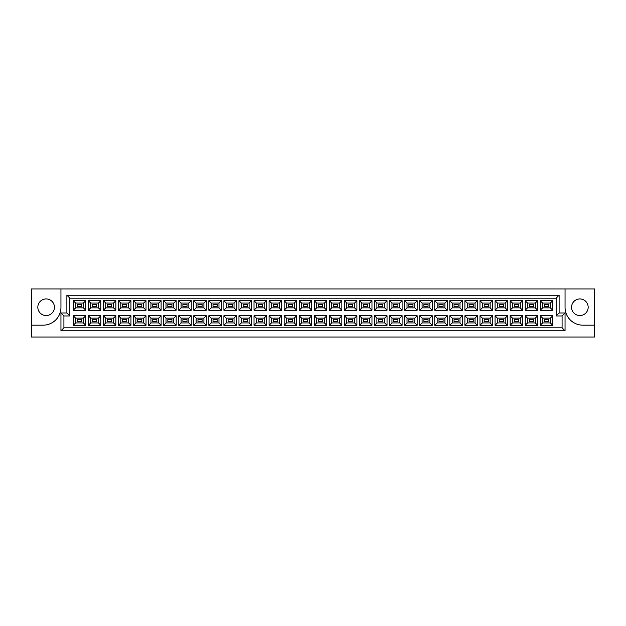 <?xml version="1.0" encoding="UTF-8"?>
<svg xmlns="http://www.w3.org/2000/svg" width="626" height="626" viewBox="0 0 626 626"><rect width="100%" height="100%" fill="white"/><g stroke="black" fill="none" stroke-linecap="round" stroke-linejoin="round"><path stroke-width="0.94" d="M579.872 298.946A8.302 8.302 0 0 0 571.569 307.249A8.302 8.302 0 0 0 579.872 315.551A8.302 8.302 0 0 0 588.174 307.249A8.302 8.302 0 0 0 579.872 298.946M46.128 315.551A8.302 8.302 0 0 1 37.826 307.249A8.302 8.302 0 0 1 46.128 298.946A8.302 8.302 0 0 1 54.431 307.249A8.302 8.302 0 0 1 46.128 315.551M594.7 325.16L594.7 288.985L565.051 288.985L565.051 307.366A17.794 17.794 0 0 0 582.837 325.16L594.7 325.16L594.7 337.015L31.3 337.015L31.3 325.16L43.163 325.16A17.794 17.794 0 0 0 60.949 307.366L60.949 288.985L31.3 288.985L31.3 325.16M565.051 288.985L60.949 288.985M60.949 313L66.88 313L66.88 295.206L559.12 295.206L559.12 313L565.051 313L565.051 330.794L60.949 330.794L60.949 313L63.915 315.966L63.915 327.828L562.085 327.828L562.085 315.966L556.154 315.966L556.154 298.172L69.846 298.172L69.846 315.966L63.915 315.966M540.23 315.754L552.742 315.754L552.742 325.309L540.23 325.309L540.23 315.754L542.601 318.133L542.601 322.93L550.371 322.93L550.371 318.133L542.601 318.133M540.23 300.691L552.742 300.691L552.742 310.246L540.23 310.246L540.23 300.691L542.601 303.07L542.601 307.867L550.371 307.867L550.371 303.07L542.601 303.07M525.167 315.754L537.679 315.754L537.679 325.309L525.167 325.309L525.167 315.754L527.538 318.133L527.538 322.93L535.308 322.93L535.308 318.133L527.538 318.133M525.167 300.691L537.679 300.691L537.679 310.246L525.167 310.246L525.167 300.691L527.538 303.07L527.538 307.867L535.308 307.867L535.308 303.07L527.538 303.07M510.104 315.754L522.616 315.754L522.616 325.309L510.104 325.309L510.104 315.754L512.475 318.133L512.475 322.93L520.245 322.93L520.245 318.133L512.475 318.133M510.104 300.691L522.616 300.691L522.616 310.246L510.104 310.246L510.104 300.691L512.475 303.07L512.475 307.867L520.245 307.867L520.245 303.07L512.475 303.07M495.041 315.754L507.553 315.754L507.553 325.309L495.041 325.309L495.041 315.754L497.412 318.133L497.412 322.93L505.182 322.93L505.182 318.133L497.412 318.133M495.041 300.691L507.553 300.691L507.553 310.246L495.041 310.246L495.041 300.691L497.412 303.07L497.412 307.867L505.182 307.867L505.182 303.07L497.412 303.07M479.978 315.754L492.49 315.754L492.49 325.309L479.978 325.309L479.978 315.754L482.349 318.133L482.349 322.93L490.119 322.93L490.119 318.133L482.349 318.133M479.978 300.691L492.49 300.691L492.49 310.246L479.978 310.246L479.978 300.691L482.349 303.07L482.349 307.867L490.119 307.867L490.119 303.07L482.349 303.07M464.907 315.754L477.427 315.754L477.427 325.309L464.907 325.309L464.907 315.754L467.286 318.133L467.286 322.93L475.048 322.93L475.048 318.133L467.286 318.133M464.907 300.691L477.427 300.691L477.427 310.246L464.907 310.246L464.907 300.691L467.286 303.07L467.286 307.867L475.048 307.867L475.048 303.07L467.286 303.07M449.844 315.754L462.364 315.754L462.364 325.309L449.844 325.309L449.844 315.754L452.222 318.133L452.222 322.93L459.985 322.93L459.985 318.133L452.222 318.133M449.844 300.691L462.364 300.691L462.364 310.246L449.844 310.246L449.844 300.691L452.222 303.07L452.222 307.867L459.985 307.867L459.985 303.07L452.222 303.07M434.78 315.754L447.3 315.754L447.3 325.309L434.78 325.309L434.78 315.754L437.159 318.133L437.159 322.93L444.922 322.93L444.922 318.133L437.159 318.133M434.78 300.691L447.3 300.691L447.3 310.246L434.78 310.246L434.78 300.691L437.159 303.07L437.159 307.867L444.922 307.867L444.922 303.07L437.159 303.07M419.717 315.754L432.23 315.754L432.23 325.309L419.717 325.309L419.717 315.754L422.088 318.133L422.088 322.93L429.859 322.93L429.859 318.133L422.088 318.133M419.717 300.691L432.23 300.691L432.23 310.246L419.717 310.246L419.717 300.691L422.088 303.07L422.088 307.867L429.859 307.867L429.859 303.07L422.088 303.07M404.654 315.754L417.166 315.754L417.166 325.309L404.654 325.309L404.654 315.754L407.025 318.133L407.025 322.93L414.795 322.93L414.795 318.133L407.025 318.133M404.654 300.691L417.166 300.691L417.166 310.246L404.654 310.246L404.654 300.691L407.025 303.07L407.025 307.867L414.795 307.867L414.795 303.07L407.025 303.07M389.591 315.754L402.103 315.754L402.103 325.309L389.591 325.309L389.591 315.754L391.962 318.133L391.962 322.93L399.732 322.93L399.732 318.133L391.962 318.133M389.591 300.691L402.103 300.691L402.103 310.246L389.591 310.246L389.591 300.691L391.962 303.07L391.962 307.867L399.732 307.867L399.732 303.07L391.962 303.07M374.528 315.754L387.04 315.754L387.04 325.309L374.528 325.309L374.528 315.754L376.899 318.133L376.899 322.93L384.669 322.93L384.669 318.133L376.899 318.133M374.528 300.691L387.04 300.691L387.04 310.246L374.528 310.246L374.528 300.691L376.899 303.07L376.899 307.867L384.669 307.867L384.669 303.07L376.899 303.07M359.465 315.754L371.977 315.754L371.977 325.309L359.465 325.309L359.465 315.754L361.836 318.133L361.836 322.93L369.606 322.93L369.606 318.133L361.836 318.133M359.465 300.691L371.977 300.691L371.977 310.246L359.465 310.246L359.465 300.691L361.836 303.07L361.836 307.867L369.606 307.867L369.606 303.07L361.836 303.07M344.402 315.754L356.914 315.754L356.914 325.309L344.402 325.309L344.402 315.754L346.773 318.133L346.773 322.93L354.543 322.93L354.543 318.133L346.773 318.133M344.402 300.691L356.914 300.691L356.914 310.246L344.402 310.246L344.402 300.691L346.773 303.07L346.773 307.867L354.543 307.867L354.543 303.07L346.773 303.07M329.339 315.754L341.851 315.754L341.851 325.309L329.339 325.309L329.339 315.754L331.71 318.133L331.71 322.93L339.48 322.93L339.48 318.133L331.71 318.133M329.339 300.691L341.851 300.691L341.851 310.246L329.339 310.246L329.339 300.691L331.71 303.07L331.71 307.867L339.48 307.867L339.48 303.07L331.71 303.07M314.275 315.754L326.788 315.754L326.788 325.309L314.275 325.309L314.275 315.754L316.646 318.133L316.646 322.93L324.417 322.93L324.417 318.133L316.646 318.133M314.275 300.691L326.788 300.691L326.788 310.246L314.275 310.246L314.275 300.691L316.646 303.07L316.646 307.867L324.417 307.867L324.417 303.07L316.646 303.07M299.212 315.754L311.725 315.754L311.725 325.309L299.212 325.309L299.212 315.754L301.583 318.133L301.583 322.93L309.354 322.93L309.354 318.133L301.583 318.133M299.212 300.691L311.725 300.691L311.725 310.246L299.212 310.246L299.212 300.691L301.583 303.07L301.583 307.867L309.354 307.867L309.354 303.07L301.583 303.07M284.149 315.754L296.661 315.754L296.661 325.309L284.149 325.309L284.149 315.754L286.52 318.133L286.52 322.93L294.29 322.93L294.29 318.133L286.52 318.133M284.149 300.691L296.661 300.691L296.661 310.246L284.149 310.246L284.149 300.691L286.52 303.07L286.52 307.867L294.29 307.867L294.29 303.07L286.52 303.07M269.086 315.754L281.598 315.754L281.598 325.309L269.086 325.309L269.086 315.754L271.457 318.133L271.457 322.93L279.227 322.93L279.227 318.133L271.457 318.133M269.086 300.691L281.598 300.691L281.598 310.246L269.086 310.246L269.086 300.691L271.457 303.07L271.457 307.867L279.227 307.867L279.227 303.07L271.457 303.07M254.023 315.754L266.535 315.754L266.535 325.309L254.023 325.309L254.023 315.754L256.394 318.133L256.394 322.93L264.164 322.93L264.164 318.133L256.394 318.133M254.023 300.691L266.535 300.691L266.535 310.246L254.023 310.246L254.023 300.691L256.394 303.07L256.394 307.867L264.164 307.867L264.164 303.07L256.394 303.07M238.96 315.754L251.472 315.754L251.472 325.309L238.96 325.309L238.96 315.754L241.331 318.133L241.331 322.93L249.101 322.93L249.101 318.133L241.331 318.133M238.96 300.691L251.472 300.691L251.472 310.246L238.96 310.246L238.96 300.691L241.331 303.07L241.331 307.867L249.101 307.867L249.101 303.07L241.331 303.07M223.897 315.754L236.409 315.754L236.409 325.309L223.897 325.309L223.897 315.754L226.268 318.133L226.268 322.93L234.038 322.93L234.038 318.133L226.268 318.133M223.897 300.691L236.409 300.691L236.409 310.246L223.897 310.246L223.897 300.691L226.268 303.07L226.268 307.867L234.038 307.867L234.038 303.07L226.268 303.07M208.834 315.754L221.346 315.754L221.346 325.309L208.834 325.309L208.834 315.754L211.205 318.133L211.205 322.93L218.975 322.93L218.975 318.133L211.205 318.133M208.834 300.691L221.346 300.691L221.346 310.246L208.834 310.246L208.834 300.691L211.205 303.07L211.205 307.867L218.975 307.867L218.975 303.07L211.205 303.07M193.77 315.754L206.283 315.754L206.283 325.309L193.77 325.309L193.77 315.754L196.141 318.133L196.141 322.93L203.912 322.93L203.912 318.133L196.141 318.133M193.77 300.691L206.283 300.691L206.283 310.246L193.77 310.246L193.77 300.691L196.141 303.07L196.141 307.867L203.912 307.867L203.912 303.07L196.141 303.07M178.7 315.754L191.22 315.754L191.22 325.309L178.7 325.309L178.7 315.754L181.078 318.133L181.078 322.93L188.841 322.93L188.841 318.133L181.078 318.133M178.7 300.691L191.22 300.691L191.22 310.246L178.7 310.246L178.7 300.691L181.078 303.07L181.078 307.867L188.841 307.867L188.841 303.07L181.078 303.07M163.636 315.754L176.156 315.754L176.156 325.309L163.636 325.309L163.636 315.754L166.015 318.133L166.015 322.93L173.778 322.93L173.778 318.133L166.015 318.133M163.636 300.691L176.156 300.691L176.156 310.246L163.636 310.246L163.636 300.691L166.015 303.07L166.015 307.867L173.778 307.867L173.778 303.07L166.015 303.07M148.573 315.754L161.093 315.754L161.093 325.309L148.573 325.309L148.573 315.754L150.952 318.133L150.952 322.93L158.714 322.93L158.714 318.133L150.952 318.133M148.573 300.691L161.093 300.691L161.093 310.246L148.573 310.246L148.573 300.691L150.952 303.07L150.952 307.867L158.714 307.867L158.714 303.07L150.952 303.07M133.51 315.754L146.022 315.754L146.022 325.309L133.51 325.309L133.51 315.754L135.881 318.133L135.881 322.93L143.651 322.93L143.651 318.133L135.881 318.133M133.51 300.691L146.022 300.691L146.022 310.246L133.51 310.246L133.51 300.691L135.881 303.07L135.881 307.867L143.651 307.867L143.651 303.07L135.881 303.07M118.447 315.754L130.959 315.754L130.959 325.309L118.447 325.309L118.447 315.754L120.818 318.133L120.818 322.93L128.588 322.93L128.588 318.133L120.818 318.133M118.447 300.691L130.959 300.691L130.959 310.246L118.447 310.246L118.447 300.691L120.818 303.07L120.818 307.867L128.588 307.867L128.588 303.07L120.818 303.07M103.384 315.754L115.896 315.754L115.896 325.309L103.384 325.309L103.384 315.754L105.755 318.133L105.755 322.93L113.525 322.93L113.525 318.133L105.755 318.133M103.384 300.691L115.896 300.691L115.896 310.246L103.384 310.246L103.384 300.691L105.755 303.07L105.755 307.867L113.525 307.867L113.525 303.07L105.755 303.07M88.321 315.754L100.833 315.754L100.833 325.309L88.321 325.309L88.321 315.754L90.692 318.133L90.692 322.93L98.462 322.93L98.462 318.133L90.692 318.133M88.321 300.691L100.833 300.691L100.833 310.246L88.321 310.246L88.321 300.691L90.692 303.07L90.692 307.867L98.462 307.867L98.462 303.07L90.692 303.07M73.258 315.754L85.77 315.754L85.77 325.309L73.258 325.309L73.258 315.754L75.629 318.133L75.629 322.93L83.399 322.93L83.399 318.133L75.629 318.133M73.258 300.691L85.77 300.691L85.77 310.246L73.258 310.246L73.258 300.691L75.629 303.07L75.629 307.867L83.399 307.867L83.399 303.07L75.629 303.07M81.591 306.357L81.591 304.58L77.436 304.58L77.436 306.357L81.591 306.357M81.591 321.42L81.591 319.643L77.436 319.643L77.436 321.42L81.591 321.42M96.654 306.357L96.654 304.58L92.499 304.58L92.499 306.357L96.654 306.357M96.654 321.42L96.654 319.643L92.499 319.643L92.499 321.42L96.654 321.42L92.499 321.42L92.499 319.643L96.654 319.643L96.654 321.42M111.718 306.357L111.718 304.58L107.57 304.58L107.57 306.357L111.718 306.357M111.718 321.42L111.718 319.643L107.57 319.643L107.57 321.42L111.718 321.42M126.781 306.357L126.781 304.58L122.633 304.58L122.633 306.357L126.781 306.357M126.781 321.42L126.781 319.643L122.633 319.643L122.633 321.42L126.781 321.42L122.633 321.42L122.633 319.643L126.781 319.643L126.781 321.42M141.844 306.357L141.844 304.58L137.697 304.58L137.697 306.357L141.844 306.357M141.844 321.42L141.844 319.643L137.697 319.643L137.697 321.42L141.844 321.42M156.907 306.357L156.907 304.58L152.76 304.58L152.76 306.357L156.907 306.357M156.907 321.42L156.907 319.643L152.76 319.643L152.76 321.42L156.907 321.42L152.76 321.42L152.76 319.643L156.907 319.643L156.907 321.42M171.97 306.357L171.97 304.58L167.823 304.58L167.823 306.357L171.97 306.357M171.97 321.42L171.97 319.643L167.823 319.643L167.823 321.42L171.97 321.42M187.033 306.357L187.033 304.58L182.886 304.58L182.886 306.357L187.033 306.357M187.033 321.42L187.033 319.643L182.886 319.643L182.886 321.42L187.033 321.42L182.886 321.42L182.886 319.643L187.033 319.643L187.033 321.42M202.096 306.357L202.096 304.58L197.949 304.58L197.949 306.357L202.096 306.357M202.096 321.42L202.096 319.643L197.949 319.643L197.949 321.42L202.096 321.42M217.159 306.357L217.159 304.58L213.012 304.58L213.012 306.357L217.159 306.357M217.159 321.42L217.159 319.643L213.012 319.643L213.012 321.42L217.159 321.42L213.012 321.42L213.012 319.643L217.159 319.643L217.159 321.42M232.223 306.357L232.223 304.58L228.075 304.58L228.075 306.357L232.223 306.357M232.223 321.42L232.223 319.643L228.075 319.643L228.075 321.42L232.223 321.42M247.293 306.357L247.293 304.58L243.138 304.58L243.138 306.357L247.293 306.357M247.293 321.42L247.293 319.643L243.138 319.643L243.138 321.42L247.293 321.42L243.138 321.42L243.138 319.643L247.293 319.643L247.293 321.42M262.357 306.357L262.357 304.58L258.202 304.58L258.202 306.357L262.357 306.357M262.357 321.42L262.357 319.643L258.202 319.643L258.202 321.42L262.357 321.42M277.42 306.357L277.42 304.58L273.265 304.58L273.265 306.357L277.42 306.357M277.42 321.42L277.42 319.643L273.265 319.643L273.265 321.42L277.42 321.42L273.265 321.42L273.265 319.643L277.42 319.643L277.42 321.42M292.483 306.357L292.483 304.58L288.328 304.58L288.328 306.357L292.483 306.357M292.483 321.42L292.483 319.643L288.328 319.643L288.328 321.42L292.483 321.42M307.546 306.357L307.546 304.58L303.391 304.58L303.391 306.357L307.546 306.357M307.546 321.42L307.546 319.643L303.391 319.643L303.391 321.42L307.546 321.42L303.391 321.42L303.391 319.643L307.546 319.643L307.546 321.42M322.609 306.357L322.609 304.58L318.454 304.58L318.454 306.357L322.609 306.357M322.609 321.42L322.609 319.643L318.454 319.643L318.454 321.42L322.609 321.42M337.672 306.357L337.672 304.58L333.517 304.58L333.517 306.357L337.672 306.357M337.672 321.42L337.672 319.643L333.517 319.643L333.517 321.42L337.672 321.42L333.517 321.42L333.517 319.643L337.672 319.643L337.672 321.42M352.735 306.357L352.735 304.58L348.58 304.58L348.58 306.357L352.735 306.357M352.735 321.42L352.735 319.643L348.58 319.643L348.58 321.42L352.735 321.42M367.798 306.357L367.798 304.58L363.643 304.58L363.643 306.357L367.798 306.357M367.798 321.42L367.798 319.643L363.643 319.643L363.643 321.42L367.798 321.42L363.643 321.42L363.643 319.643L367.798 319.643L367.798 321.42M382.862 306.357L382.862 304.58L378.707 304.58L378.707 306.357L382.862 306.357M382.862 321.42L382.862 319.643L378.707 319.643L378.707 321.42L382.862 321.42M397.925 306.357L397.925 304.58L393.777 304.58L393.777 306.357L397.925 306.357M397.925 321.42L397.925 319.643L393.777 319.643L393.777 321.42L397.925 321.42L393.777 321.42L393.777 319.643L397.925 319.643L397.925 321.42M412.988 306.357L412.988 304.58L408.841 304.58L408.841 306.357L412.988 306.357M412.988 321.42L412.988 319.643L408.841 319.643L408.841 321.42L412.988 321.42M428.051 306.357L428.051 304.58L423.904 304.58L423.904 306.357L428.051 306.357M428.051 321.42L428.051 319.643L423.904 319.643L423.904 321.42L428.051 321.42L423.904 321.42L423.904 319.643L428.051 319.643L428.051 321.42M443.114 306.357L443.114 304.58L438.967 304.58L438.967 306.357L443.114 306.357M443.114 321.42L443.114 319.643L438.967 319.643L438.967 321.42L443.114 321.42M458.177 306.357L458.177 304.58L454.03 304.58L454.03 306.357L458.177 306.357M458.177 321.42L458.177 319.643L454.03 319.643L454.03 321.42L458.177 321.42L454.03 321.42L454.03 319.643L458.177 319.643L458.177 321.42M473.24 306.357L473.24 304.58L469.093 304.58L469.093 306.357L473.24 306.357M473.24 321.42L473.24 319.643L469.093 319.643L469.093 321.42L473.24 321.42M488.303 306.357L488.303 304.58L484.156 304.58L484.156 306.357L488.303 306.357M488.303 321.42L488.303 319.643L484.156 319.643L484.156 321.42L488.303 321.42L484.156 321.42L484.156 319.643L488.303 319.643L488.303 321.42M503.367 306.357L503.367 304.58L499.219 304.58L499.219 306.357L503.367 306.357M503.367 321.42L503.367 319.643L499.219 319.643L499.219 321.42L503.367 321.42M518.43 306.357L518.43 304.58L514.282 304.58L514.282 306.357L518.43 306.357M518.43 321.42L518.43 319.643L514.282 319.643L514.282 321.42L518.43 321.42L514.282 321.42L514.282 319.643L518.43 319.643L518.43 321.42M533.501 306.357L533.501 304.58L529.346 304.58L529.346 306.357L533.501 306.357M533.501 321.42L533.501 319.643L529.346 319.643L529.346 321.42L533.501 321.42M548.564 306.357L548.564 304.58L544.409 304.58L544.409 306.357L548.564 306.357M548.564 321.42L548.564 319.643L544.409 319.643L544.409 321.42L548.564 321.42L544.409 321.42L544.409 319.643L548.564 319.643L548.564 321.42M75.629 307.867L73.258 310.246M83.399 307.867L85.77 310.246M85.77 300.691L83.399 303.07M75.629 322.93L73.258 325.309M83.399 322.93L85.77 325.309M85.77 315.754L83.399 318.133M90.692 307.867L88.321 310.246M98.462 307.867L100.833 310.246M100.833 300.691L98.462 303.07M90.692 322.93L88.321 325.309M98.462 322.93L100.833 325.309M100.833 315.754L98.462 318.133M105.755 307.867L103.384 310.246M113.525 307.867L115.896 310.246M115.896 300.691L113.525 303.07M105.755 322.93L103.384 325.309M113.525 322.93L115.896 325.309M115.896 315.754L113.525 318.133M120.818 307.867L118.447 310.246M128.588 307.867L130.959 310.246M130.959 300.691L128.588 303.07M120.818 322.93L118.447 325.309M128.588 322.93L130.959 325.309M130.959 315.754L128.588 318.133M135.881 307.867L133.51 310.246M143.651 307.867L146.022 310.246M146.022 300.691L143.651 303.07M135.881 322.93L133.51 325.309M143.651 322.93L146.022 325.309M146.022 315.754L143.651 318.133M150.952 307.867L148.573 310.246M158.714 307.867L161.093 310.246M161.093 300.691L158.714 303.07M150.952 322.93L148.573 325.309M158.714 322.93L161.093 325.309M161.093 315.754L158.714 318.133M166.015 307.867L163.636 310.246M173.778 307.867L176.156 310.246M176.156 300.691L173.778 303.07M166.015 322.93L163.636 325.309M173.778 322.93L176.156 325.309M176.156 315.754L173.778 318.133M181.078 307.867L178.7 310.246M188.841 307.867L191.22 310.246M191.22 300.691L188.841 303.07M181.078 322.93L178.7 325.309M188.841 322.93L191.22 325.309M191.22 315.754L188.841 318.133M196.141 307.867L193.77 310.246M203.912 307.867L206.283 310.246M206.283 300.691L203.912 303.07M196.141 322.93L193.77 325.309M203.912 322.93L206.283 325.309M206.283 315.754L203.912 318.133M211.205 307.867L208.834 310.246M218.975 307.867L221.346 310.246M221.346 300.691L218.975 303.07M211.205 322.93L208.834 325.309M218.975 322.93L221.346 325.309M221.346 315.754L218.975 318.133M226.268 307.867L223.897 310.246M234.038 307.867L236.409 310.246M236.409 300.691L234.038 303.07M226.268 322.93L223.897 325.309M234.038 322.93L236.409 325.309M236.409 315.754L234.038 318.133M241.331 307.867L238.96 310.246M249.101 307.867L251.472 310.246M251.472 300.691L249.101 303.07M241.331 322.93L238.96 325.309M249.101 322.93L251.472 325.309M251.472 315.754L249.101 318.133M256.394 307.867L254.023 310.246M264.164 307.867L266.535 310.246M266.535 300.691L264.164 303.07M256.394 322.93L254.023 325.309M264.164 322.93L266.535 325.309M266.535 315.754L264.164 318.133M271.457 307.867L269.086 310.246M279.227 307.867L281.598 310.246M281.598 300.691L279.227 303.07M271.457 322.93L269.086 325.309M279.227 322.93L281.598 325.309M281.598 315.754L279.227 318.133M286.52 307.867L284.149 310.246M294.29 307.867L296.661 310.246M296.661 300.691L294.29 303.07M286.52 322.93L284.149 325.309M294.29 322.93L296.661 325.309M296.661 315.754L294.29 318.133M301.583 307.867L299.212 310.246M309.354 307.867L311.725 310.246M311.725 300.691L309.354 303.07M301.583 322.93L299.212 325.309M309.354 322.93L311.725 325.309M311.725 315.754L309.354 318.133M316.646 307.867L314.275 310.246M324.417 307.867L326.788 310.246M326.788 300.691L324.417 303.07M316.646 322.93L314.275 325.309M324.417 322.93L326.788 325.309M326.788 315.754L324.417 318.133M331.71 307.867L329.339 310.246M339.48 307.867L341.851 310.246M341.851 300.691L339.48 303.07M331.71 322.93L329.339 325.309M339.48 322.93L341.851 325.309M341.851 315.754L339.48 318.133M346.773 307.867L344.402 310.246M354.543 307.867L356.914 310.246M356.914 300.691L354.543 303.07M346.773 322.93L344.402 325.309M354.543 322.93L356.914 325.309M356.914 315.754L354.543 318.133M361.836 307.867L359.465 310.246M369.606 307.867L371.977 310.246M371.977 300.691L369.606 303.07M361.836 322.93L359.465 325.309M369.606 322.93L371.977 325.309M371.977 315.754L369.606 318.133M376.899 307.867L374.528 310.246M384.669 307.867L387.04 310.246M387.04 300.691L384.669 303.07M376.899 322.93L374.528 325.309M384.669 322.93L387.04 325.309M387.04 315.754L384.669 318.133M391.962 307.867L389.591 310.246M399.732 307.867L402.103 310.246M402.103 300.691L399.732 303.07M391.962 322.93L389.591 325.309M399.732 322.93L402.103 325.309M402.103 315.754L399.732 318.133M407.025 307.867L404.654 310.246M414.795 307.867L417.166 310.246M417.166 300.691L414.795 303.07M407.025 322.93L404.654 325.309M414.795 322.93L417.166 325.309M417.166 315.754L414.795 318.133M422.088 307.867L419.717 310.246M429.859 307.867L432.23 310.246M432.23 300.691L429.859 303.07M422.088 322.93L419.717 325.309M429.859 322.93L432.23 325.309M432.23 315.754L429.859 318.133M437.159 307.867L434.78 310.246M444.922 307.867L447.3 310.246M447.3 300.691L444.922 303.07M437.159 322.93L434.78 325.309M444.922 322.93L447.3 325.309M447.3 315.754L444.922 318.133M452.222 307.867L449.844 310.246M459.985 307.867L462.364 310.246M462.364 300.691L459.985 303.07M452.222 322.93L449.844 325.309M459.985 322.93L462.364 325.309M462.364 315.754L459.985 318.133M467.286 307.867L464.907 310.246M475.048 307.867L477.427 310.246M477.427 300.691L475.048 303.07M467.286 322.93L464.907 325.309M475.048 322.93L477.427 325.309M477.427 315.754L475.048 318.133M482.349 307.867L479.978 310.246M490.119 307.867L492.49 310.246M492.49 300.691L490.119 303.07M482.349 322.93L479.978 325.309M490.119 322.93L492.49 325.309M492.49 315.754L490.119 318.133M497.412 307.867L495.041 310.246M505.182 307.867L507.553 310.246M507.553 300.691L505.182 303.07M497.412 322.93L495.041 325.309M505.182 322.93L507.553 325.309M507.553 315.754L505.182 318.133M512.475 307.867L510.104 310.246M520.245 307.867L522.616 310.246M522.616 300.691L520.245 303.07M512.475 322.93L510.104 325.309M520.245 322.93L522.616 325.309M522.616 315.754L520.245 318.133M527.538 307.867L525.167 310.246M535.308 307.867L537.679 310.246M537.679 300.691L535.308 303.07M527.538 322.93L525.167 325.309M535.308 322.93L537.679 325.309M537.679 315.754L535.308 318.133M542.601 307.867L540.23 310.246M550.371 307.867L552.742 310.246M552.742 300.691L550.371 303.07M542.601 322.93L540.23 325.309M550.371 322.93L552.742 325.309M552.742 315.754L550.371 318.133M63.915 327.828L60.949 330.794M562.085 327.828L565.051 330.794M66.88 313L69.846 315.966M562.085 315.966L565.051 313M66.88 295.206L69.846 298.172M556.154 315.966L559.12 313M559.12 295.206L556.154 298.172"/></g></svg>
